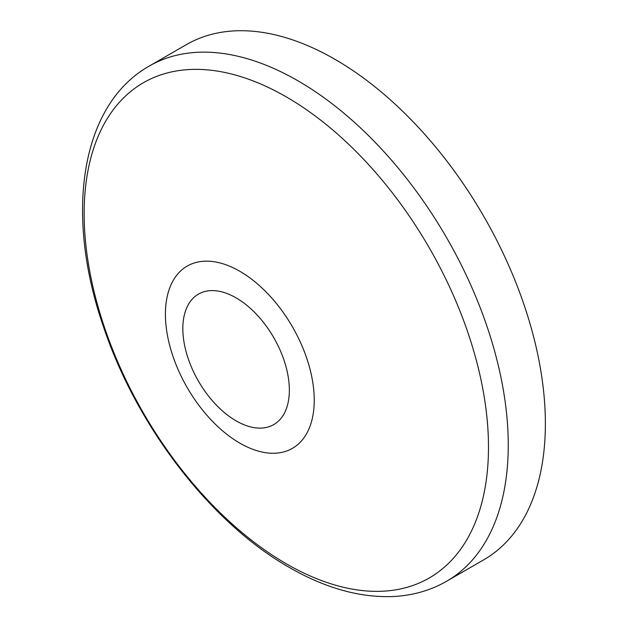 <?xml version="1.0" encoding="UTF-8"?>
<svg xmlns="http://www.w3.org/2000/svg" width="628" height="628" viewBox="0 0 628 628"><rect width="100%" height="100%" fill="white"/><g stroke="black" fill="none" stroke-linecap="round" stroke-linejoin="round"><path stroke-width="0.94" d="M335.062 59.377A297.421 171.719 60 0 1 529.365 321.473A297.421 171.719 60 0 1 483.772 559.799L446.657 581.23A297.421 171.719 60 0 0 492.25 342.904A297.421 171.719 60 0 0 297.947 80.808A297.421 171.719 60 0 0 149.236 66.073L186.351 44.651A297.421 171.719 60 0 1 335.062 59.377M236.097 297.868A75.313 43.481 60 0 1 289.351 390.114A75.313 43.481 60 0 1 236.097 420.862A75.313 43.481 60 0 1 182.834 328.617A75.313 43.481 60 0 1 236.097 297.868M239.825 271.288A105.229 60.759 60 0 1 314.236 400.169A105.229 60.759 60 0 1 239.825 443.132A105.229 60.759 60 0 1 165.415 314.251A105.229 60.759 60 0 1 239.825 271.288M286.321 96.916A285.913 165.07 60 0 1 488.49 447.089A285.913 165.07 60 0 1 286.321 563.811A285.913 165.07 60 0 1 84.152 213.646A285.913 165.07 60 0 1 286.321 96.916M149.236 66.073C79.937 105.221 64.629 215.059 103.439 326.654C136.606 426.231 210.843 522.943 289.202 567.367C324.362 587.69 358.423 597.432 391.385 596.6C411.575 595.886 429.999 590.76 446.657 581.23"/></g></svg>
